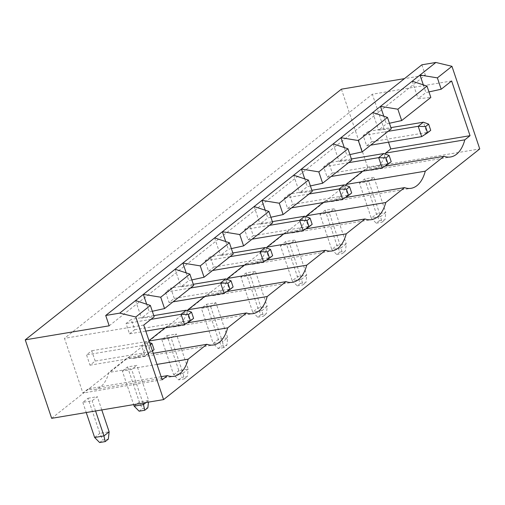 <?xml version="1.0" encoding="UTF-8"?>
<svg xmlns="http://www.w3.org/2000/svg" width="505" height="505" viewBox="0 0 505 505"><rect width="100%" height="100%" fill="white"/><g stroke="black" fill="none" stroke-linecap="round" stroke-linejoin="round"><path stroke-width="0.38" stroke-dasharray="2.52 1.89" d="M341.418 89.17L367.829 167.647L479.75 148.918M51.662 418.323L367.829 167.647M109.194 325.807L425.361 75.125L404.448 78.629M122.336 371.036L127.525 366.927L136.849 365.361L131.666 369.477L122.336 371.036L133.636 404.606M88.003 398.256L97.332 396.696L92.144 400.812L82.82 402.371L88.003 398.256L99.82 433.366L109.143 431.807M167.048 335.591L176.371 334.026L171.189 338.142L161.859 339.701L167.048 335.591L178.858 370.695L188.188 369.136L176.371 334.026M280.42 245.695L285.609 241.586L294.939 240.026L289.75 244.136L280.42 245.695L292.237 280.805L297.426 276.696L306.75 275.13L294.939 240.026M240.904 277.03L246.086 272.921L255.416 271.362L250.227 275.471L240.904 277.03L252.715 312.14L257.904 308.025L267.227 306.466L255.416 271.362M215.894 302.697L210.705 306.806L201.381 308.366L206.57 304.256L215.894 302.697L227.711 337.801L222.522 341.917L210.705 306.806M319.943 214.366L325.132 210.25L334.455 208.691L329.273 212.801L319.943 214.366L331.76 249.47L336.942 245.361L346.272 243.795L334.455 208.691M359.465 183.031L364.654 178.915L373.978 177.356L368.789 181.465L359.465 183.031L371.282 218.135L376.465 214.025L385.795 212.466L373.978 177.356M421.883 64.804L425.361 75.125M134.153 406.146L139.342 402.03L148.666 400.471L136.849 365.361M127.525 366.927L139.342 402.03L142.252 408.734L147.851 407.8M142.965 403.047L131.666 369.477M146.071 402.529L148.666 400.471L148.483 402.125M101.783 409.934L97.332 396.696M95.565 410.975L92.144 400.812M82.82 402.371L86.241 412.534M94.631 437.475L99.82 433.366L102.73 440.07L108.329 439.135M161.859 339.701L173.676 374.811L182.999 373.245L171.189 338.142M182.999 373.245L188.188 369.136L187.368 376.465L181.775 377.405L178.858 370.695L173.676 374.811L178.663 379.867L184.256 378.933L182.999 373.245M285.609 241.586L297.426 276.696L300.336 283.4L305.935 282.465L306.75 275.13L301.567 279.246L289.75 244.136M300.336 283.4L297.224 285.868L292.237 280.805L301.567 279.246L302.823 284.927L305.935 282.465M246.086 272.921L257.904 308.025L260.814 314.735L266.413 313.794L267.227 306.466L262.044 310.581L250.227 275.471M260.814 314.735L257.702 317.203L252.715 312.14L262.044 310.581L263.301 316.263L266.413 313.794M223.778 347.598L218.185 348.532L213.198 343.476L222.522 341.917L223.778 347.598L226.89 345.13L227.711 337.801L218.381 339.36L213.198 343.476L201.381 308.366M206.57 304.256L218.381 339.36L221.297 346.07L226.89 345.13M325.132 210.25L336.942 245.361L339.859 252.064L345.452 251.13L346.272 243.795L341.083 247.911L329.273 212.801M339.859 252.064L336.747 254.533L331.76 249.47L341.083 247.911L342.34 253.592L345.452 251.13M364.654 178.915L376.465 214.025L379.381 220.729L384.974 219.795L385.795 212.466L380.606 216.576L368.789 181.465M379.381 220.729L376.269 223.197L371.282 218.135L380.606 216.576L381.862 222.263L384.974 219.795M135.574 300.557L141.482 318.106L154.177 316.793M451.622 80.964L372.349 94.227L64.476 338.325L82.896 393.048L88.129 388.894A40.779 21.961 80.5 0 0 94.694 389.57A40.779 21.961 80.5 0 0 108.878 372.45L127.651 357.565A40.779 21.961 80.5 0 0 134.216 358.234A40.779 21.961 80.5 0 0 148.401 341.115L148.994 340.641M143.755 325.062L64.476 338.325M152.314 311.269L149.265 311.939L141.482 318.106M191.837 279.934L188.788 280.603L181.005 286.771L193.699 285.464M231.359 248.599L228.304 249.268L220.527 255.442L233.222 254.129M270.882 217.264L267.827 217.939L260.05 224.106L272.744 222.793M310.405 185.928L307.349 186.604L299.566 192.771L312.26 191.458M349.921 154.593L346.872 155.269L339.089 161.436L351.783 160.123M389.443 123.258L386.388 123.933L378.611 130.101L391.306 128.788M428.966 91.923L425.911 92.598L418.134 98.765L430.828 97.452M162.168 379.785L82.896 393.048M161.127 376.686L88.129 388.894M156.992 364.402L108.878 372.45M153.249 353.279L127.651 357.565M149.114 340.995L148.401 341.115M165.072 327.897L167.174 326.23A40.779 21.961 80.5 0 0 173.733 326.899A40.779 21.961 80.5 0 0 187.658 310.714M187.311 322.859L167.174 326.23M204.594 296.561L206.696 294.895A40.779 21.961 80.5 0 0 213.255 295.57A40.779 21.961 80.5 0 0 227.181 279.379M226.833 291.524L206.696 294.895M244.117 265.226L246.213 263.559A40.779 21.961 80.5 0 0 252.778 264.235A40.779 21.961 80.5 0 0 266.703 248.043M266.35 260.189L246.213 263.559M283.633 233.891L285.735 232.224A40.779 21.961 80.5 0 0 292.3 232.9A40.779 21.961 80.5 0 0 306.226 216.714M305.872 228.853L285.735 232.224M323.156 202.555L325.258 200.889A40.779 21.961 80.5 0 0 331.817 201.564A40.779 21.961 80.5 0 0 345.742 185.379M345.395 197.518L325.258 200.889M362.678 171.22L364.78 169.554A40.779 21.961 80.5 0 0 371.339 170.229A40.779 21.961 80.5 0 0 385.264 154.044M384.917 166.189L364.78 169.554M388.484 142.183L372.349 94.227M423.316 84.878L425.911 92.598M139.14 411.203L142.252 408.734M99.618 442.538L102.73 440.07M184.256 378.933L187.368 376.465M178.663 379.867L181.775 377.405M297.224 285.868L302.823 284.927M257.702 317.203L263.301 316.263M218.185 348.532L221.297 346.07M336.747 254.533L342.34 253.592M376.269 223.197L381.862 222.263M146.665 304.218L149.265 311.939M186.187 272.883L188.788 280.603M175.096 269.222L181.005 286.771M412.225 81.21L418.134 98.765M225.71 241.548L228.304 249.268M214.619 237.887L220.527 255.442M383.794 116.213L386.388 123.933M372.703 112.546L378.611 130.101M265.226 210.213L267.827 217.939M254.141 206.551L260.05 224.106M344.271 147.548L346.872 155.269M333.18 143.881L339.089 161.436M304.749 178.877L307.349 186.604M293.664 175.216L299.566 192.771M368.366 131.395L363.177 135.51L366.649 145.831L371.838 141.722L368.366 131.395L390.914 127.62M287.61 208.502L292.793 204.392L289.321 194.065L284.132 198.175L287.61 208.502L291.606 207.833M327.133 177.167L332.315 173.057L328.843 162.73L323.654 166.839L327.133 177.167L331.128 176.498M248.088 239.837L253.276 235.728L249.798 225.4L244.616 229.51L248.088 239.837L252.083 239.168M95.193 361.062L91.714 350.735L86.525 354.851L90.004 365.178L95.193 361.062L150.219 351.859L146.74 341.531L91.714 350.735M129.526 333.843L134.709 329.727L131.237 319.4L126.048 323.516L129.526 333.843L145.793 331.122M174.231 298.392L170.759 288.071L165.571 292.18L169.049 302.508L174.231 298.392L229.257 289.188L225.785 278.861M208.565 271.172L213.754 267.057L210.276 256.736L205.093 260.845L208.565 271.172L212.567 270.503M388.086 131.338L363.177 135.51M366.649 145.831L370.651 145.162M421.681 136.628L426.864 132.512L423.392 122.191M371.838 141.722L426.864 132.512L430.727 130.334M342.636 199.298L347.825 195.182L344.347 184.855M292.793 204.392L347.825 195.182L351.688 193.005M311.869 190.29L289.321 194.065M309.041 194.008L284.132 198.175M382.159 167.963L387.348 163.847L383.869 153.526M332.315 173.057L387.348 163.847L391.211 161.669M351.392 158.955L328.843 162.73M348.564 162.673L323.654 166.839M303.114 230.633L308.302 226.518L304.824 216.191M253.276 235.728L308.302 226.518L312.166 224.34M272.346 221.626L249.798 225.4M269.525 225.344L244.616 229.51M90.004 365.178L145.03 355.968L141.558 345.641L86.525 354.851M154.082 349.681L150.219 351.859L145.03 355.968L150.97 352.143L148.887 345.95L141.558 345.641L146.74 341.531L149.663 342.617M184.552 324.633L189.741 320.523L186.263 310.196M134.709 329.727L189.741 320.523L193.604 318.346M153.785 315.631L131.237 319.4M150.957 319.349L126.048 323.516M193.308 284.296L170.759 288.071M190.48 288.014L165.571 292.18M169.049 302.508L173.045 301.839M224.075 293.298L229.257 289.188L233.121 287.01M263.597 261.962L268.78 257.853L265.308 247.526M213.754 267.057L268.78 257.853L272.643 255.675M232.83 252.961L210.276 256.736M230.002 256.679L205.093 260.845M148.887 345.95L150.383 344.763M150.97 352.143L152.466 350.956M94.694 389.57L173.972 376.307M134.216 358.234L213.489 344.972M173.733 326.899L253.011 313.637M213.255 295.57L292.534 282.301M252.778 264.235L332.056 250.966M292.3 232.9L371.573 219.637M331.817 201.564L411.095 188.302M371.339 170.229L450.618 156.967"/><path stroke-width="0.76" d="M25.25 339.846L51.662 418.323L163.582 399.6L135.782 316.995L119.704 313.138L105.715 315.48L109.194 325.807L25.25 339.846L341.418 89.17L404.448 78.629M163.582 399.6L479.75 148.918L451.95 66.313L435.878 62.462L421.883 64.804L105.715 315.48M135.782 316.995L150.357 305.437L154.177 316.793L143.755 325.062L162.168 379.785L167.407 375.632A40.779 21.961 80.5 0 0 173.972 376.307A40.779 21.961 80.5 0 0 188.157 359.188L206.93 344.296A40.779 21.961 80.5 0 0 213.489 344.972A40.779 21.961 80.5 0 0 227.673 327.852L246.453 312.967A40.779 21.961 80.5 0 0 253.011 313.637A40.779 21.961 80.5 0 0 267.195 296.517L285.969 281.632A40.779 21.961 80.5 0 0 292.534 282.301A40.779 21.961 80.5 0 0 306.718 265.182L325.491 250.297A40.779 21.961 80.5 0 0 332.056 250.966A40.779 21.961 80.5 0 0 346.241 233.847L365.014 218.962A40.779 21.961 80.5 0 0 371.573 219.637A40.779 21.961 80.5 0 0 385.763 202.511L404.537 187.626A40.779 21.961 80.5 0 0 411.095 188.302A40.779 21.961 80.5 0 0 425.279 171.176L444.059 156.291A40.779 21.961 80.5 0 0 450.618 156.967A40.779 21.961 80.5 0 0 464.802 139.841L470.041 135.687L451.622 80.964L441.2 89.227L437.374 77.871L451.95 66.313M133.636 404.606L134.153 406.146L143.477 404.581L142.965 403.047M134.153 406.146L139.14 411.203L144.739 410.268L143.477 404.581L146.071 402.529M86.241 412.534L94.631 437.475L103.961 435.916L109.143 431.807L101.783 409.934M94.631 437.475L99.618 442.538L105.217 441.604L103.961 435.916L95.565 410.975M119.704 313.138L135.574 300.557L150.357 305.437M135.574 300.557L435.878 62.462M437.374 77.871L420.002 75.043L423.316 84.878M146.665 304.218L143.357 294.383L160.729 297.211L189.874 274.101L193.699 285.464L164.548 308.574L152.314 311.269M186.187 272.883L182.879 263.055L200.251 265.876L229.396 242.766L233.222 254.129L204.07 277.239L191.837 279.934M225.71 241.548L222.396 231.719L239.768 234.541L268.919 211.431L272.744 222.793L243.593 245.903L231.359 248.599M265.226 210.213L261.918 200.384L279.29 203.212L308.441 180.102L312.26 191.458L283.116 214.568L270.882 217.264M304.749 178.877L301.441 169.049L318.813 171.877L347.964 148.767L351.783 160.123L322.638 183.233L310.405 185.928M344.271 147.548L340.963 137.713L358.335 140.541L387.48 117.431L391.306 128.788L362.154 151.898L349.921 154.593M383.794 116.213L380.486 106.378L397.858 109.206L427.003 86.096L430.828 97.452L401.677 120.562L389.443 123.258M441.2 89.227L428.966 91.923M167.407 375.632L161.127 376.686M188.157 359.188L156.992 364.402M206.93 344.296L153.249 353.279M227.673 327.852L149.114 340.995M148.994 340.641L165.072 327.897M246.453 312.967L187.311 322.859M187.658 310.714A40.779 21.961 80.5 0 0 187.917 309.78L204.594 296.561M267.195 296.517L187.917 309.78M285.969 281.632L226.833 291.524M227.181 279.379A40.779 21.961 80.5 0 0 227.439 278.444L244.117 265.226M306.718 265.182L227.439 278.444M325.491 250.297L266.35 260.189M266.703 248.043A40.779 21.961 80.5 0 0 266.962 247.109L283.633 233.891M346.241 233.847L266.962 247.109M365.014 218.962L305.872 228.853M306.226 216.714A40.779 21.961 80.5 0 0 306.484 215.774L323.156 202.555M385.763 202.511L306.484 215.774M404.537 187.626L345.395 197.518M345.742 185.379A40.779 21.961 80.5 0 0 346.007 184.439L362.678 171.22M425.279 171.176L346.007 184.439M444.059 156.291L384.917 166.189M385.264 154.044A40.779 21.961 80.5 0 0 385.523 153.103L390.763 148.956L388.484 142.183M464.802 139.841L385.523 153.103M470.041 135.687L390.763 148.956M144.739 410.268L147.851 407.8L148.483 402.125M105.217 441.604L108.329 439.135L109.143 431.807M175.096 269.222L189.874 274.101M214.619 237.887L229.396 242.766M412.225 81.21L427.003 86.096M254.141 206.551L268.919 211.431M372.703 112.546L387.48 117.431M293.664 175.216L308.441 180.102M333.18 143.881L347.964 148.767M397.858 109.206L401.677 120.562M358.335 140.541L362.154 151.898M318.813 171.877L322.638 183.233M279.29 203.212L283.116 214.568M239.768 234.541L243.593 245.903M200.251 265.876L204.07 277.239M160.729 297.211L164.548 308.574M370.651 145.162L421.681 136.628L418.203 126.3L388.086 131.338M421.681 136.628L427.615 132.802L425.532 126.61L418.203 126.3L423.392 122.191L390.914 127.62M291.606 207.833L342.636 199.298L339.164 188.971L309.041 194.008M342.636 199.298L348.576 195.473L346.493 189.274L339.164 188.971L344.347 184.855L311.869 190.29M331.128 176.498L382.159 167.963L378.681 157.636L348.564 162.673M382.159 167.963L388.099 164.138L386.009 157.945L378.681 157.636L383.869 153.526L351.392 158.955M252.083 239.168L303.114 230.633L299.642 220.306L269.525 225.344M303.114 230.633L309.054 226.808L306.971 220.609L299.642 220.306L304.824 216.191L272.346 221.626M145.793 331.122L184.552 324.633L181.08 314.306L150.957 319.349M184.552 324.633L190.492 320.808L188.403 314.615L181.08 314.306L186.263 310.196L153.785 315.631M173.045 301.839L224.075 293.298L220.597 282.977L225.785 278.861L193.308 284.296M224.075 293.298L230.015 289.479L227.925 283.28L220.597 282.977L190.48 288.014M212.567 270.503L263.597 261.962L260.119 251.641L230.002 256.679M263.597 261.962L269.531 258.143L267.448 251.945L260.119 251.641L265.308 247.526L232.83 252.961M425.532 126.61L428.644 124.142L423.392 122.191M427.615 132.802L430.727 130.334L428.644 124.142M348.576 195.473L351.688 193.005L349.605 186.812L344.347 184.855M346.493 189.274L349.605 186.812M388.099 164.138L391.211 161.669L389.121 155.477L383.869 153.526M386.009 157.945L389.121 155.477M309.054 226.808L312.166 224.34L310.083 218.141L304.824 216.191M306.971 220.609L310.083 218.141M152.466 350.956L154.082 349.681L151.999 343.482L149.663 342.617M150.383 344.763L151.999 343.482M190.492 320.808L193.604 318.346L191.515 312.147L186.263 310.196M188.403 314.615L191.515 312.147M230.015 289.479L233.121 287.01L231.037 280.812L225.785 278.861M227.925 283.28L231.037 280.812M269.531 258.143L272.643 255.675L270.56 249.476L265.308 247.526M267.448 251.945L270.56 249.476"/></g></svg>
